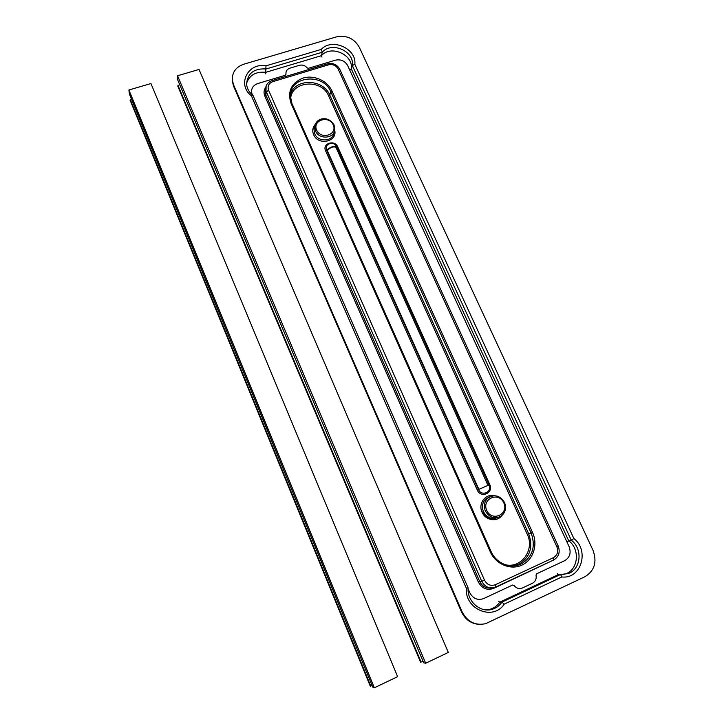 <?xml version="1.0" encoding="UTF-8"?>
<svg xmlns="http://www.w3.org/2000/svg" width="724" height="724" viewBox="0 0 724 724"><rect width="100%" height="100%" fill="white"/><g stroke="black" fill="none" stroke-linecap="round" stroke-linejoin="round"><path stroke-width="1.09" d="M410.734 310.868L409.648 311.229L410.734 310.868M479.179 624.396C471.089 623.753 465.161 619.527 461.396 611.726L233.481 85.314L461.722 611.726C465.487 619.536 471.424 623.762 479.523 624.405C471.424 623.762 465.487 619.536 461.722 611.726L462.048 611.726C467.342 621.835 475.197 625.826 485.605 623.69L584.947 576.72C594.54 570.765 597.228 561.969 593.019 550.34L359.213 47.105C354.063 38.345 346.425 34.96 336.298 36.924L243.753 64.219C236.015 66.952 232.196 72.147 232.286 79.794L233.526 84.762L462.048 611.726M461.396 611.726L233.427 85.875L232.232 80.364L233.526 84.762M232.268 77.749L232.232 80.364L232.268 77.749M232.223 78.31L233.427 85.875M253.056 95.749L251.373 95.749L466.346 588.277L468.066 587.924M560.593 574.557L568.24 573.571C581.146 569.236 582.874 548.647 571.254 540.185L573.87 538.538L354.814 64.3L352.335 65.558L351.321 68.907L568.657 540.665C580.196 549.082 578.467 569.535 565.643 573.833L562.702 574.657M326.977 149.787L478.881 489.343L487.967 485.388L335.972 147.388C333.456 146.23 330.542 147.271 327.23 150.483L326.895 150.746M567.372 541.498L571.254 540.185L352.335 65.558C354.715 51.295 331.683 41.069 322.271 52.237L321.438 55.676L265.654 72.346L265.717 73.902M350.081 69.513L351.321 68.907C353.692 54.725 330.805 44.562 321.438 55.676L321.963 57.069M573.87 538.538C589.789 550.611 581.046 579.417 561.833 576.947L504.203 604.151L501.922 602.133L499.732 602.196L498.592 601.201M561.833 576.947L560.575 574.548L557.905 574.802L499.732 602.196C497.515 605.427 494.601 607.698 491.008 609.002L486.447 609.934L493.144 608.975C496.764 607.671 499.687 605.382 501.922 602.133L560.457 574.539M557.245 573.607L557.905 574.802M477.279 490.048L478.483 489.524C481.469 496.881 492.555 492.012 489.053 484.917L489.777 484.6C493.931 492.981 480.817 498.736 477.279 490.048L325.592 150.818L326.633 150.176C325.827 148.148 326.144 146.357 327.583 144.818L329.375 143.696L327.583 144.818C331.004 142.438 333.999 142.9 336.588 146.194L337.755 146.863C334.723 139.37 321.99 143.479 325.592 150.818M354.814 64.3C356.869 48.635 331.963 37.558 321.23 49.413L266.007 65.83L265.654 72.346C255.825 71.395 249.463 75.061 246.576 83.36M321.23 49.413L322.271 52.237L266.151 68.961C254.115 68.228 247.599 73.233 246.594 83.966C246.929 88.373 249.047 92.183 252.938 95.378L252.957 95.396M425.685 663.247L448.31 652.424L199.028 69.459L177.543 75.749L177.615 79.712L423.694 662.813L425.685 663.247L177.543 75.749M179.615 84.455L177.769 86.084M423.051 661.293L421.078 662.053L178.004 85.468M421.078 662.053L420.544 662.116M374.344 687.8L397.621 676.669L150.945 83.541L128.908 89.993L129.343 93.903L372.769 687.157L374.344 687.8L128.908 89.993M131.397 98.907L130.067 100.147M372.1 685.547L370.751 686.071L130.275 99.568M370.751 686.071L370.263 686.126L130.039 100.084M252.377 94.916L252.224 94.582C250.585 89.405 252.377 85.749 257.59 83.613L285.356 75.251L285.998 74.246C285.636 71.287 286.93 69.26 289.872 68.165L299.437 65.296C302.532 64.581 305.103 65.45 307.148 67.875L308.424 68.3L335.438 60.164C340.85 59.087 344.932 60.888 347.683 65.594L569.1 546.692C571.299 552.874 569.842 557.525 564.72 560.657L536.629 573.797L536.031 575.137C536.656 578.856 535.452 581.571 532.43 583.282L522.447 587.969C519.189 589.209 516.366 588.377 513.995 585.454L512.601 585.037L483.641 598.585C477.695 600.621 473.089 598.685 469.822 592.793L468.102 588.838M335.846 146.176L336.778 147.615L336.108 147.696M482.763 511.877C486.175 517.886 490.926 519.841 497.017 517.75M489.542 496.945L488.456 497.252M314.098 128.664L314.506 127.659M553.398 560.132L493.596 588.404C487.026 590.639 481.931 588.503 478.311 581.987L264.821 96.066C263.527 92.853 263.862 89.885 265.826 87.179M264.821 96.066L265.907 95.224L479.686 581.462L478.311 581.987M491.234 587.96C486.085 588.567 482.238 586.404 479.686 581.462L481.731 581.254L266.405 91.957L268.595 90.247L484.528 580.205C487.08 584.802 490.673 586.304 495.297 584.739L553.362 557.706C557.408 555.263 558.566 551.607 556.856 546.747L338.18 69.097L339.809 69.332L558.177 545.959L556.856 546.747M271.88 80.654L271.934 80.635C267.808 82.255 265.726 84.98 265.69 88.799L265.201 92.084L265.59 89.505L265.201 92.084L265.907 95.224L266.106 86.129M495.297 584.739L495.46 587.128C489.551 589.064 484.971 587.11 481.731 581.254L484.528 580.205M331.863 90.79C327.329 80.645 313.899 74.699 303.039 78.074C291.265 82.998 287.265 91.441 291.057 103.414L490.275 551.806C495.678 564.222 510.601 570.494 521.886 565.136C533.262 559.96 538.176 544.656 532.565 532.556L331.863 90.79L330.732 91.64L329.773 95.106L528.638 533.679C533.335 546.955 530.14 557.118 519.054 564.168L514.013 565.896L521.515 563.815C532.674 556.711 535.887 546.475 531.154 533.108L330.732 91.64C323.239 72.617 289.772 75.93 290.351 95.876L291.844 103.396M268.595 90.247C267.292 86.201 268.676 83.341 272.74 81.685L328.533 64.834C332.805 63.974 336.017 65.395 338.18 69.097M504.782 564.575C521.045 569.191 535.108 549.833 527.244 534.231L532.565 532.556M291.057 103.414L291.953 103.523L491.026 551.398L490.275 551.806M527.244 534.231L328.651 95.948L329.773 95.106C323.221 78.554 294.722 78.102 290.414 94.672M337.755 146.863L489.777 484.6M501.741 515.66C496.845 522.348 485.379 520.357 482.075 512.221C477.831 503.578 485.677 493.261 494.501 495.705M290.641 99.36C290.804 80.934 321.718 78.328 328.651 95.948M315.257 124.392C312.632 127.388 312.089 130.8 313.619 134.646C318.08 145.967 337.656 141.85 334.714 130.284M326.633 150.176L478.483 489.524L489.053 484.917L336.922 146.836C334.253 145.542 330.823 146.655 326.633 150.176M504.203 604.151C493.207 621.246 464.591 609.291 466.346 588.277M266.007 65.83C247.916 62.3 236.73 84.618 251.373 95.749M484.564 609.726L493.144 608.975C481.234 613.771 466.808 601.671 468.138 587.933L253.056 95.55M553.543 560.059L495.714 587.019L553.543 560.059L553.362 557.706M490.99 551.444C496.058 563.48 510.854 569.462 521.515 563.815C510.9 569.462 496.094 563.48 491.026 551.398L291.953 103.523L290.351 95.876M501.451 515.886C505.524 512.321 506.547 507.868 504.528 502.519C500.04 495.406 494.456 493.967 487.777 498.193C494.411 493.967 499.976 495.415 504.465 502.528C506.492 507.886 505.488 512.33 501.451 515.886C494.899 519.479 489.533 517.85 485.351 510.999C483.451 506.013 484.256 501.741 487.777 498.193L485.858 498.917L489.886 496.764L485.858 498.917C482.356 502.447 481.541 506.691 483.433 511.651C486.727 517.524 491.379 519.533 497.388 517.687M503.814 502.863C498.7 491.261 481.46 498.818 486.727 510.429C491.877 522.14 509.153 514.393 503.814 502.863M327.601 63.848L328.533 64.834M339.764 69.223C337.004 64.526 332.977 62.726 327.673 63.83L271.934 80.635L272.74 81.685M333.936 132.519C333.411 141.578 318.18 142.655 314.75 133.822L313.981 129.668L314.741 126.709L313.981 129.668L314.732 126.781L315.51 130.963C318.985 139.895 334.407 138.737 334.823 129.56L334.054 125.053M315.555 123.704L314.732 126.781C315.23 122.953 317.365 120.383 321.157 119.071C326.461 117.84 330.759 119.795 334.063 124.926L334.823 129.56M333.221 124.854C337.8 134.727 321.04 140.139 316.65 130.139C312.135 120.202 328.859 114.935 333.221 124.854M232.187 80.925L232.286 79.794M565.643 573.833L560.575 574.548M558.195 545.986C560.367 552.122 558.865 556.792 553.688 559.996M335.882 147.18L335.212 146.13M420.553 662.134L177.742 86.02"/></g></svg>
